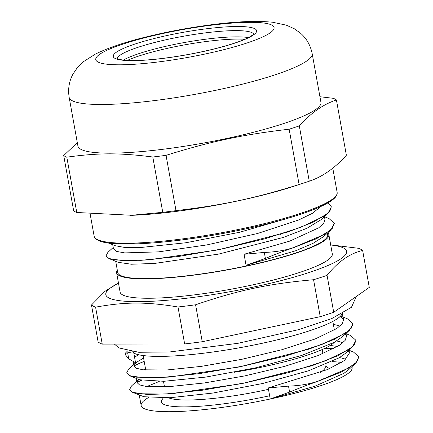 <?xml version="1.0" encoding="UTF-8"?>
<svg xmlns="http://www.w3.org/2000/svg" width="433" height="433" viewBox="0 0 433 433"><rect width="100%" height="100%" fill="white"/><g stroke="black" fill="none" stroke-linecap="round" stroke-linejoin="round"><path stroke-width="0.65" d="M309.254 181.205L299.306 125.895C310.905 112.959 323.278 104.304 336.419 99.942L346.368 155.247C334.769 168.188 322.396 176.837 309.254 181.205A140.638 21.964 169.8 0 1 305.086 182.596L294.11 186.19A123.459 19.279 169.8 0 1 180.794 210.811A123.459 19.279 169.8 0 1 132.298 215.304L76.765 212.489L66.817 157.184C98.107 152.827 119.963 152.784 152.8 157.006L162.754 212.311L130.528 215.374M336.419 99.942A140.638 21.964 -10.2 0 0 333.323 98.307L319.927 96.732M299.1 184.507C253.965 198.536 222.681 205.182 176.004 210.644L166.05 155.333C211.185 141.304 242.475 134.658 289.152 129.196L299.1 184.507A140.638 21.964 169.8 0 0 305.086 182.596M77.312 142.668L63.716 155.55L73.67 210.855A140.638 21.964 169.8 0 0 76.765 212.489M63.716 155.55A140.638 21.964 -10.2 0 0 66.817 157.184M289.152 129.196A140.638 21.964 -10.2 0 0 299.306 125.895M152.8 157.006A140.638 21.964 -10.2 0 0 166.05 155.333M176.004 210.644A140.638 21.964 169.8 0 1 162.754 212.311M312.182 53.676L320.94 102.345A123.459 19.279 169.8 0 1 157.937 149.888A123.459 19.279 169.8 0 1 77.924 146.067L69.166 97.398C67.846 89.009 69.091 81.29 72.906 74.232L77.253 67.781L83.45 61.681L95.32 54.136C108.017 47.868 124.742 42.19 145.499 37.103C167.414 31.685 189.838 27.512 212.776 24.578C236.997 21.444 256.937 20.665 272.59 22.24L286.343 25.174L294.278 28.735L300.605 33.265C306.634 38.548 310.493 45.351 312.182 53.676A123.459 19.279 169.8 0 1 194.087 94.513A123.459 19.279 169.8 0 1 69.166 97.398M321.935 379.811A86.589 13.52 169.8 0 1 320.929 380.282M269.635 395.767A86.589 13.52 169.8 0 1 162.11 399.61L163.268 397.992M168.583 397.808A80.901 12.633 -10.2 0 0 268.476 389.332M320.052 372.575A80.901 12.633 -10.2 0 0 325.27 366.719L324.907 364.727M351.84 366.773A107.184 16.741 169.8 0 1 352.132 367.595A107.184 16.741 169.8 0 1 270.219 399.01A107.184 16.741 169.8 0 1 141.147 405.559A107.184 16.741 169.8 0 1 148.53 397.521M331.965 361.604A107.184 16.741 169.8 0 1 341.556 362.497M341.978 313.806A107.13 16.73 169.8 0 1 245.289 346.698A107.13 16.73 169.8 0 1 133.813 353.063M333.708 312.29L327.061 275.345C337.962 261.721 349.815 253.429 362.632 250.469L369.284 287.409L333.708 312.29A139.442 21.774 169.8 0 1 320.225 316.675L202.243 341.724A139.442 21.774 169.8 0 1 184.647 343.937L102.237 344.111A139.442 21.774 169.8 0 1 98.123 341.946L91.477 305A139.442 21.774 -10.2 0 0 95.59 307.165C125.121 301.774 146.549 301.731 178.001 306.992L184.647 343.937M355.525 363.384L348.294 370.02L343.975 373.284L314.829 386.252L270.219 399.01L289.596 392.092C299.804 387.844 309.135 384.288 317.595 381.43L341.356 372.061L355.525 363.384L358.881 356.906M348.863 350.162L353.517 352.056L358.876 356.868L356.743 362.031L348.841 368.012L317.578 381.321C309.157 384.136 299.474 385.738 288.519 386.122L268.227 387.952L327.77 369.468L344.495 360.467L349.491 352.906L348.278 350.703M333.691 348.695L324.782 348.359M147.442 377.841L147.166 377.949M141.521 380.282L137.001 382.474M129.613 389.608L132.606 392.341L147.171 394.468L172.21 393.678L241.95 383.622L312.041 365.701L337.491 355.883L352.543 346.79L355.904 340.322M144.178 361.355L134.019 365.88M126.631 373.019L129.608 375.747L144.167 377.874L169.216 377.089L238.967 367.027L309.075 349.101L334.53 339.283L349.566 330.184L352.922 323.749M342.113 317.34L339.732 316.864M333.875 348.597L325.004 348.251M147.144 377.836L146.868 377.944M141.342 380.244L136.99 382.355M138.674 379.395L131.443 386.03L129.602 389.559L132.314 392.119L139.307 393.77L164.838 394.062L202.303 390.23L245.944 382.702L289.092 372.472L325.161 360.933L348.63 349.68L354.41 344.663L355.894 340.278L350.514 335.461L345.88 333.572M144.157 361.246L134.008 365.766M143.583 358.053L135.702 362.789L128.471 369.425L126.62 372.965L129.326 375.525L136.325 377.175L161.855 377.468L199.315 373.641L242.962 366.112L286.11 355.877L322.174 344.338L345.642 333.091L351.423 328.068L352.911 323.684L347.52 318.861L340.576 316.036M341.956 317.2L339.829 316.777M134.587 357.371L138.365 354.692M333.356 324.29L340.013 326.06M349.566 330.184L342.335 336.82L334.216 342.351L301.633 355.488L255.232 367.915L205.551 377.116L163.863 381.289L139.648 379.79L129.608 375.747M143.929 369.906L145.575 369.116M336.658 340.939L342.996 342.655M352.543 346.79L345.312 353.425L339.185 357.804L308.291 370.87L262.744 383.476L212.884 393.056L170.039 397.738L143.929 396.747L132.606 392.341M146.911 386.501L159.274 381.419M339.64 357.534L345.983 359.249M132.909 351.731L127.643 352.835L128.715 358.805L135.561 362.789L133.591 351.812M127.643 352.835L125.148 353.371L125.397 354.768L128.698 358.778M125.148 353.371L127.621 350.882M337.648 346.47L330.233 345.437M138.641 379.422L137.017 382.572L139.523 384.905L145.991 386.393L169.628 386.588L204.311 382.967L244.726 375.914L284.676 366.361L318.071 355.596L339.797 345.101L345.139 340.414L346.508 336.311L345.285 334.114M334.666 329.881L334.352 329.822M135.702 362.789L134.035 365.977L136.53 368.31L143.009 369.804L166.645 369.999L201.323 366.372L241.738 359.325L281.694 349.772L315.083 339.007L336.809 328.506L342.157 323.819L343.526 319.722L340.468 316.15M334.33 223.374L330.985 229.842L323.76 236.472L313.021 243.362L295.566 250.799L246.063 265.332L265.402 258.431C275.642 254.155 285.006 250.588 293.487 247.719L293.466 247.606C285.028 250.436 275.312 252.049 264.319 252.439L244.071 254.268L289.737 241.121L318.683 227.845L323.678 223.331L324.945 219.374L324.431 216.532M138.836 243.801L112.077 243.454M331.342 206.812L328.057 213.198L313.086 222.264L287.745 232.05L217.923 249.917L148.443 259.946L123.497 260.731L109.046 258.604L106.063 255.892M330.985 229.842L316.961 238.431L293.487 247.719M131.004 244.028L115.259 243.714M327.943 202.866L331.332 206.752L329.886 211.109L324.111 216.116L300.762 227.32L264.85 238.816L221.885 249.007L178.445 256.498L141.158 260.32L115.719 260.033L108.775 258.387L106.053 255.849L107.893 252.352L113.219 247.459M324.463 216.7L329.01 218.551L334.325 223.341L332.225 228.462L324.409 234.399L293.471 247.606M287.231 218.47L239.568 232.272L185.833 242.767L140.308 247.546L124.601 247.438L115.108 245.706L108.623 243.065M328.057 213.198L320.826 219.84L306.889 228.305L283.361 237.43L218.67 254.09L154.424 263.459L131.41 264.233L118.133 262.306L109.046 258.604M113.446 248.699L116.618 251.427L124.758 252.904L158.581 251.86L206.73 244.943L257.543 233.495L298.71 219.969L312.382 213.35L320.913 206.454M246.063 265.332L244.071 254.268M270.219 399.01L268.227 387.952M327.413 233.116L327.705 234.729A106.675 16.66 169.8 0 1 225.669 270.013A106.675 16.66 169.8 0 1 117.727 272.509L115.714 261.321M342.043 313.773A107.184 16.741 169.8 0 1 245.511 346.665A107.184 16.741 169.8 0 1 133.824 353.111M314.629 239.4A97.398 15.209 169.8 0 1 314.201 239.709M202.243 341.724L195.592 304.778C238.285 290.18 268.969 283.669 313.579 279.729L320.225 316.675M118.469 283.036L104.894 291.349L91.477 305M362.632 250.469A139.442 21.774 -10.2 0 0 358.524 248.298L330.688 244.867M102.237 344.111L95.59 307.165M313.579 279.729A139.442 21.774 -10.2 0 0 327.061 275.345M330.709 245.002A122.317 19.101 169.8 0 1 343.591 248.049A122.317 19.101 169.8 0 1 257.029 286.321A122.317 19.101 169.8 0 1 110.875 298.797A122.317 19.101 169.8 0 1 118.496 283.187M178.001 306.992A139.442 21.774 -10.2 0 0 195.592 304.778M327.797 232.765A107.812 16.838 169.8 0 1 328.826 234.529L332.306 253.884A107.812 16.838 169.8 0 1 229.181 289.547A107.812 16.838 169.8 0 1 120.093 292.069L116.607 272.709A107.812 16.838 169.8 0 1 117.294 270.105M334.411 342.238A96.375 15.052 169.8 0 1 234.009 372.315M157.921 377.771A96.375 15.052 169.8 0 1 157.239 377.684M328.826 234.529A107.812 16.838 169.8 0 1 225.696 270.187A107.812 16.838 169.8 0 1 116.607 272.709M280.091 234.377L280.47 234.377M288.762 231.709L288.41 231.709M315.592 238.956A96.776 15.112 169.8 0 1 315.321 239.2M337.139 192.382A123.459 19.279 169.8 0 1 219.044 233.219A123.459 19.279 169.8 0 1 94.123 236.109C94.129 237.814 95.991 239.465 99.709 241.057C114.269 246.929 165.292 243.925 218.492 234.296C256.834 227.477 294.142 217.669 315.587 208.766C325.389 204.733 331.889 200.999 335.093 197.562C336.733 195.776 337.415 194.049 337.139 192.382L332.777 168.128M96.895 239.265A122.317 19.101 -10.2 0 0 219.212 234.15A122.317 19.101 -10.2 0 0 335.64 196.306M127.264 60.42A70.568 11.02 169.8 0 1 207.51 41.341A70.568 11.02 169.8 0 1 244.834 39.268M248.445 37.59A69.41 10.841 -10.2 0 0 206.725 39.084A69.41 10.841 -10.2 0 0 123.297 60.106M117.191 58.688A69.41 10.841 169.8 0 1 205.605 32.843A69.41 10.841 169.8 0 1 253.678 34.131M205.994 28.832A72.825 11.372 -10.2 0 0 115.037 58.406A72.825 11.372 -10.2 0 0 233.739 43.468A72.825 11.372 -10.2 0 0 205.994 28.832M211.131 25.238A90.573 14.143 169.8 0 1 245.635 43.441A90.573 14.143 169.8 0 1 97.999 62.022A90.573 14.143 169.8 0 1 211.131 25.238M288.524 386.122L289.596 392.092M264.319 252.439L265.402 258.431M90.161 214.064L94.123 236.109M253.89 33.85C254.111 34.045 252.683 35.089 249.597 36.984C243.27 40.393 232.943 43.998 218.611 47.803C200.62 52.458 181.947 55.992 162.591 58.412C146.181 60.376 133.526 60.983 124.623 60.241L119.573 59.494L116.894 58.498M325.091 365.728L329.502 368.716M163.49 381.305L164.486 386.837M322.179 349.55L322.921 353.664M112.732 244.737L113.473 248.861M133.256 361.685L134.024 365.982M136.271 378.458L137.012 382.572M139.258 395.048L141.147 405.559M342.411 313.573L343.515 319.722M345.989 333.47L346.503 336.317M348.976 350.059L349.491 352.906M351.964 366.654L352.132 367.595M143.134 355.547L145.748 370.08M332.836 321.41L334.39 330.043M114.399 344.089L118.972 347.926L138.739 352.283L169.666 351.964L237.95 343.32L298.77 329.616L331.781 318.569L351.477 307.278L356.267 296.513"/></g></svg>
